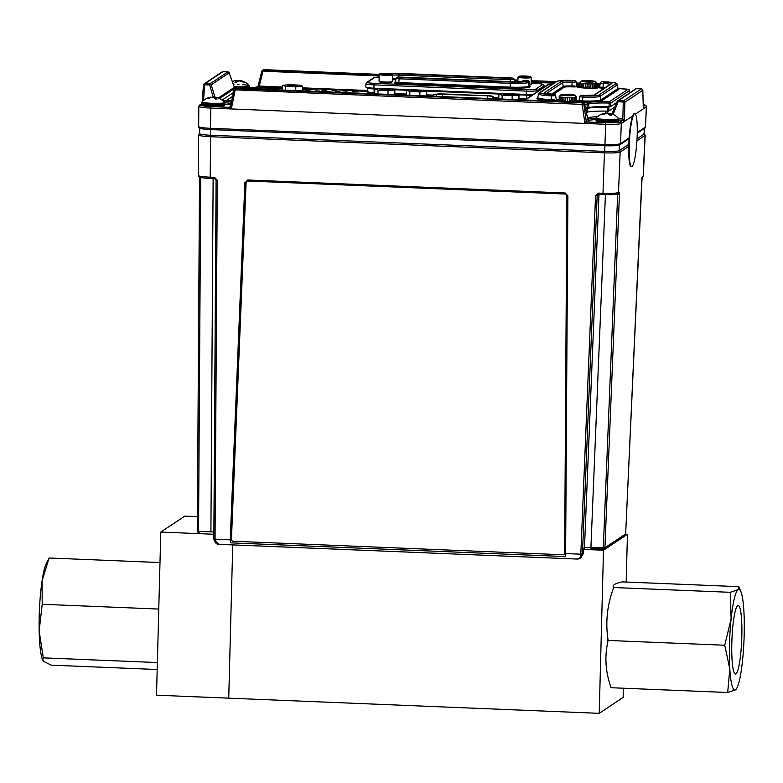 <?xml version="1.0" encoding="UTF-8"?>
<svg xmlns="http://www.w3.org/2000/svg" width="783" height="783" viewBox="0 0 783 783"><rect width="100%" height="100%" fill="white"/><g stroke="black" fill="none" stroke-linecap="round" stroke-linejoin="round"><path stroke-width="1.17" d="M607.216 645.114A39.365 5.608 -87.7 0 1 607.432 634.69M197.414 516.643L184.729 516.124L160.789 532.068L156.522 695.196L228.724 698.162L599.23 713.342L603.497 550.214L627.437 534.27L625.627 534.192M599.23 713.342L623.16 697.399L623.405 688.228M626.185 582.043L627.437 534.27M583.531 549.402L603.497 550.214M228.724 698.162L232.737 544.939L228.724 698.162M160.789 532.068L213.867 534.251M617.699 193.411L603.311 547.836L604.926 547.748L625.656 533.937A1.419 1.4 56.3 0 1 625.04 535.034L604.31 548.854A1.419 1.4 56.3 0 1 603.478 549.089L591.087 548.58L590.93 547.327L603.311 547.836L603.458 549.089L604.838 548.178M613.461 194.487L619.431 194.585L604.926 547.748A1.419 1.4 56.3 0 1 604.31 548.854M199.704 133.492C199.381 134.275 202.983 134.862 210.49 135.253L604.74 151.413C612.492 151.648 617.327 151.413 619.265 150.688L619.314 145.07C617.395 145.746 612.59 145.981 604.907 145.746L210.666 129.567L604.907 145.746L604.74 151.413M642.236 177.291A1.419 1.4 56.3 0 0 642.52 176.498L641.982 179.522M642.52 176.498L643.313 175.881L645.182 135.293L636.922 140.891M248.025 180.041L245.187 182.664L247.731 179.982L565.189 192.99L247.731 179.982M565.189 192.99L567.871 195.887L565.16 193.039M567.89 195.838L565.6 556.576L567.871 195.887M565.6 556.576L230.398 542.844L245.187 182.664M599.161 194.399L597.155 195.691L595.55 195.779L598.427 193.117L602.783 193.293C611.171 193.558 616.407 193.303 618.492 192.51L619.138 192.08L619.431 194.585M583.56 548.599L583.355 553.493L580.859 557.917L583.335 553.512L580.82 554.198C580.487 557.506 579.312 559.111 577.286 559.023L580.232 558.348L582.435 554.11L597.155 195.691L598.594 194.37L598.427 193.117M597.762 194.595L602.939 194.556L604.447 152.851L210.441 136.702C202.249 136.271 198.353 135.635 198.774 134.793M577.639 559.072L219.954 544.381C216.95 544.263 215.315 542.531 215.051 539.203L230.222 539.82L230.398 542.844M580.232 558.348L577.923 559.062M244.893 182.596L230.222 539.82M199.577 133.541A1.419 1.4 56.3 0 0 199.391 133.648L198.628 134.999L198.373 175.5C197.649 177.154 201.642 178.142 210.343 178.465L214.718 178.632L217.302 180.276L214.552 177.379L214.699 178.641L210.343 178.465L210.187 177.203L214.552 177.379M198.52 175.294C198.168 176.155 202.063 176.792 210.187 177.203L210.617 135.263M200.751 177.487L198.539 531.246L213.876 531.98M199.557 177.115L201.192 177.584M218.8 544.312L213.847 539.007L216.098 180.119M199.557 177.418L197.316 531.07L198.539 531.246M200.468 531.324L198.706 532.499A1.419 1.4 56.3 0 1 197.336 531.099M644.36 128.246L644.311 133.903L637.039 138.845M628.818 144.326L619.275 150.679A1.419 1.4 56.3 0 1 620.156 152.068C618.12 152.842 612.883 153.096 604.447 152.851L604.623 151.413M199.949 127.844C199.636 128.618 203.198 129.205 210.656 129.587L210.49 135.253M617.053 193.841C615.184 194.536 610.476 194.771 602.959 194.546L610.789 194.615L617.875 193.607A1.419 1.4 -123.7 0 0 618.492 192.51L620.156 152.068L628.759 146.333M583.58 548.247L584.48 547.65L598.985 194.478A1.419 1.4 56.3 0 1 598.995 194.39M605.425 194.624L590.93 547.327L584.48 547.65A1.419 1.4 56.3 0 1 583.864 548.746L583.55 548.961M641.982 179.552L625.656 533.937L641.903 177.604M643.137 101.8A11.187 1.145 -178.5 0 1 643.391 101.966L643.391 101.966A11.187 1.145 -178.5 0 1 643.146 102.319M616.436 121.257A10.277 1.047 -178.5 0 1 607.246 122.54A10.277 1.047 -178.5 0 1 598.143 120.778M595.873 118.82A11.471 1.174 -178.5 0 0 607.305 120.298A11.471 1.174 -178.5 0 0 618.805 119.427L618.501 118.546A11.187 1.145 -178.5 0 1 607.324 119.496A11.187 1.145 -178.5 0 1 596.215 117.969L595.834 120.005A11.471 1.174 -178.5 0 0 607.275 121.482A11.471 1.174 -178.5 0 0 618.776 120.611C615.771 122.442 623.728 121.453 610.368 122.579C600.874 122.226 596.264 121.776 596.529 121.228L595.834 120.005M604.75 113.329A14.642 2.476 84.4 0 1 604.887 113.281A14.642 2.476 84.4 0 1 605.053 113.29A14.642 8.368 88.3 0 0 604.036 113.652A14.652 12.322 89.5 0 0 601.824 114.661A14.593 6.098 54.6 0 1 602.851 114.847A14.652 12.009 -69.2 0 1 605.161 113.858A14.642 14.084 -40.1 0 1 606.962 113.643A14.642 11.774 73.1 0 1 608.469 114.015A14.652 7.732 80.7 0 1 609.967 115.189A14.593 9.807 -38 0 1 611.552 115.13A14.652 8.045 -85.2 0 0 610.221 113.946A14.642 2.789 -83.5 0 0 609.918 113.525A14.642 8.055 -77.3 0 1 610.926 113.633A14.652 12.009 -69.2 0 1 611.572 113.809A14.662 14.662 0 0 1 618.511 118.546M610.779 115.13L610.848 114.426M610.221 113.535A14.652 12.322 89.5 0 0 609.8 113.418A14.642 14.397 90.2 0 0 608.009 113.173A14.642 12.088 -86.4 0 0 606.502 113.261A14.652 8.045 -85.2 0 0 605.102 113.819M609.81 114.318L609.8 113.418M607.98 113.868L608.009 113.173M605.102 113.878L605.053 113.29M604.789 113.985L604.75 113.378M604.789 113.907A14.593 11.295 49.6 0 0 603.36 113.975A14.652 7.732 80.7 0 1 603.673 113.78M609.722 114.964L609.918 113.525M610.065 115.179L610.221 113.946M222.372 105.108A10.277 1.047 -178.5 0 1 213.191 106.39A10.277 1.047 -178.5 0 1 204.089 104.628M201.808 102.671A11.471 1.174 -178.5 0 0 213.25 104.139A11.471 1.174 -178.5 0 0 224.75 103.268L224.447 102.397A11.187 1.145 -178.5 0 1 213.27 103.346A11.187 1.145 -178.5 0 1 202.161 101.819L201.779 103.855A11.471 1.174 -178.5 0 0 213.221 105.323A11.471 1.174 -178.5 0 0 224.721 104.462C221.716 106.292 229.673 105.304 216.314 106.429C206.82 106.077 202.2 105.627 202.474 105.079L201.779 103.855M209.932 98.002L209.913 97.464A14.652 12.919 89.7 0 0 207.583 98.452A14.593 5.227 56.2 0 1 208.474 98.648A14.652 12.606 -66.2 0 1 210.891 97.679A14.642 14.251 -24.8 0 1 212.712 97.483A14.642 11.079 75.3 0 1 214.131 97.865A14.652 6.724 81.6 0 1 215.442 99.05A14.593 10.326 -34.1 0 1 217.116 99.001A14.652 7.037 -84.9 0 0 215.961 97.816A14.642 1.635 -83.1 0 0 215.814 97.395A14.642 8.985 -76.2 0 1 216.94 97.503A14.652 12.606 -66.2 0 1 218.144 97.875A14.652 12.606 -66.2 0 1 219.22 98.345M214.102 97.855L214.151 97.033A14.642 11.393 -86.2 0 0 212.722 97.112A14.652 7.037 -84.9 0 0 211.645 97.572M215.961 97.395L215.961 97.298A14.642 14.564 89.8 0 0 214.151 97.033M215.589 99.03L215.814 97.395M215.805 99.02L215.961 97.816M211.087 97.65L211.048 97.121A14.642 9.298 88.5 0 0 209.913 97.464M216.47 97.435A14.652 12.919 89.7 0 0 215.961 97.298M202.161 101.819A14.662 14.662 0 0 1 210.979 97.112A14.642 1.321 84.9 0 1 211.048 97.121M232.336 81.501A14.652 13.066 65.7 0 1 232.825 81.305A14.652 13.066 65.7 0 1 234.753 80.766A14.642 9.787 78 0 1 235.986 80.708A14.642 0.577 85.7 0 0 235.947 81.119A14.652 6.088 87.6 0 0 234.91 82.254A14.593 10.727 33 0 1 236.632 82.381A14.652 5.775 -79.4 0 1 237.846 81.256A14.642 10.375 -73.9 0 1 239.197 80.933A14.642 14.319 9.5 0 1 241.007 81.217A14.652 13.066 65.7 0 1 243.454 82.293A14.593 4.404 -54.5 0 1 244.227 82.137A14.652 13.38 -86.9 0 0 241.869 81.05A14.642 10.101 -85.8 0 0 240.645 80.649L240.665 80.649A14.662 14.662 0 0 1 249.337 85.817L249.337 85.817A11.187 1.145 -178.5 0 1 234.137 86.59M235.605 80.698L235.614 80.6A14.652 13.38 -86.9 0 0 234.929 80.747M237.455 81.569L237.435 80.414A14.642 14.632 -83.5 0 0 235.614 80.6M236.114 82.323L235.986 80.708M236.035 82.313L235.947 81.119M239.569 80.972A14.652 6.088 87.6 0 0 238.766 80.551A14.642 10.688 89 0 0 237.435 80.414M233.373 84.466A11.187 1.145 -178.5 0 1 233.911 84.456M237.494 84.466A11.187 1.145 -178.5 0 1 238.952 84.505M242.652 84.691A11.187 1.145 -178.5 0 1 249.337 85.817L249.63 86.688A11.471 1.174 -178.5 0 1 234.43 87.402M575.114 101.712L575.143 97.258M573.998 101.78L574.174 97.425A8.535 0.871 -178.5 0 0 575.182 97.307L575.025 101.721M574.105 97.435A8.535 0.871 -178.5 0 1 572.813 97.513L572.706 101.819M572.813 97.513L572.627 101.819M572.735 97.523A8.535 0.871 -178.5 0 1 571.218 97.572L571.11 101.849M567.518 101.741L567.626 97.552A8.535 0.871 -178.5 0 0 569.378 97.581L569.261 101.81M562.38 101.526L562.488 97.239A8.535 0.871 -178.5 0 0 563.975 97.366L563.868 101.584M561.059 101.428L561.166 97.072A8.535 0.871 -178.5 0 0 562.419 97.229L562.302 101.526M560.041 101.31L560.148 96.886A8.535 0.871 -178.5 0 0 561.108 97.063L560.99 101.418M560.98 94.753A6.841 0.695 1.5 0 0 567.176 95.683A6.841 0.695 1.5 0 0 574.605 95.232A6.841 0.695 1.5 0 0 574.595 95.105A6.841 0.695 1.5 0 0 568.047 94.312A6.841 0.695 1.5 0 0 561.049 94.704A6.841 0.695 1.5 0 0 560.98 94.753L559.258 96.378A8.535 0.871 -178.5 0 0 559.209 96.466A8.535 0.871 -178.5 0 0 559.219 96.485L559.219 96.495A8.535 0.871 -178.5 0 0 559.473 96.681L559.346 101.222M559.874 96.818L559.757 101.281M564.974 101.633L565.003 100.488M565.091 100.498L565.062 101.633M570.415 101.849L570.445 100.625M570.533 100.625L570.504 101.849A11.383 1.165 -178.5 0 0 578.363 101.32L578.999 100.899A5.06 0.519 -178.5 0 1 580.673 100.782M574.722 101.741L574.839 97.356M574.888 97.346L574.781 101.741M575.574 101.682L575.691 97.209L575.603 101.682A9.954 1.018 1.5 0 0 575.574 101.673M575.808 101.663L575.936 97.141A8.535 0.871 -178.5 0 0 576.249 96.975L576.122 101.633M563.163 95.115A5.129 0.529 1.5 0 0 567.411 95.516A5.129 0.529 1.5 0 0 572.03 95.409A5.129 0.529 1.5 0 0 572.892 95.193A5.129 0.529 1.5 0 0 572.402 94.89L563.545 94.596A5.129 0.529 1.5 0 0 562.683 94.919A5.129 0.529 1.5 0 0 563.163 95.115M568.135 95.536L568.155 94.489A5.129 0.529 1.5 0 0 563.545 94.596L563.525 95.183M563.897 100.381L565.717 100.557M569.29 100.655L571.14 100.606M572.402 94.89A5.129 0.529 1.5 0 0 568.155 94.489M559.473 96.681L559.493 96.691A8.535 0.871 -178.5 0 0 560.109 96.877L560.148 96.886M563.975 97.366L564.063 97.376A8.535 0.871 -178.5 0 0 565.708 97.474L565.796 97.483A8.535 0.871 -178.5 0 0 567.538 97.552L567.626 97.552M569.378 97.581L569.466 97.581A8.535 0.871 -178.5 0 0 571.14 97.572L571.218 97.572M575.936 97.141L575.906 97.151A8.535 0.871 -178.5 0 1 575.231 97.298M567.538 97.552L567.43 101.731M565.688 101.663L565.796 97.483M593.945 88.156L594.062 83.82A8.535 0.871 -178.5 0 0 595.207 83.722L595.09 88.107M592.477 88.195L592.584 83.898A8.535 0.871 -178.5 0 0 593.994 83.83L593.876 88.166M590.793 88.215L590.911 83.938A8.535 0.871 -178.5 0 0 592.506 83.898L592.388 88.195M583.678 87.97L583.785 83.664A8.535 0.871 -178.5 0 0 585.371 83.781L585.253 88.058M582.209 87.853L582.327 83.517A8.535 0.871 -178.5 0 0 583.707 83.664L583.599 87.96M580.125 87.627L580.281 83.155A8.535 0.871 -178.5 0 0 581.084 83.331L581.162 83.311M581.162 83.341L581.045 87.735M581.211 83.35L581.103 87.745M581.162 83.233L581.133 83.341A8.535 0.871 -178.5 0 0 582.258 83.507L582.327 83.517M580.242 83.145A8.535 0.871 -178.5 0 1 579.792 82.959L579.674 87.569L579.782 82.949A8.535 0.871 -178.5 0 1 579.694 82.812A8.535 0.871 -178.5 0 1 579.704 82.763A8.535 0.871 -178.5 0 1 579.733 82.724A8.535 0.871 -178.5 0 1 579.792 82.685M580.565 87.676L580.683 83.252M580.732 83.262L580.614 87.686M581.603 87.794L581.72 83.429M586.271 88.107L586.301 86.933M586.398 86.942L586.359 88.117M590.059 87.001L590.03 88.205M595.804 83.634L595.687 88.068M596.744 83.223L596.656 83.125A8.535 0.871 -178.5 0 1 596.715 83.174A8.535 0.871 -178.5 0 1 596.744 83.213L596.744 83.223A8.535 0.871 -178.5 0 1 596.636 83.399L596.499 88.009M596.617 87.999L596.744 83.311L600.258 83.438L596.744 83.301M596.01 88.048L596.127 83.566A8.535 0.871 -178.5 0 1 595.256 83.712L595.207 83.722M596.617 83.409A8.535 0.871 -178.5 0 1 596.127 83.566L596.127 83.566M592.202 81.794A5.129 0.529 1.5 0 0 593.367 81.54A5.129 0.529 1.5 0 0 593.083 81.305L583.443 81.412A5.129 0.529 1.5 0 0 587.387 81.853A5.129 0.529 1.5 0 0 592.202 81.794M584.314 81.589L584.333 80.913A5.129 0.529 1.5 0 0 583.159 81.275A5.129 0.529 1.5 0 0 583.443 81.412M585.293 86.815L587.172 87.03M588.924 87.021L590.822 86.991M589.119 81.892L589.149 80.864A5.129 0.529 1.5 0 0 584.333 80.913M593.083 81.305A5.129 0.529 1.5 0 0 589.149 80.864M595.002 81.647A6.841 0.695 1.5 0 0 595.07 81.461A6.841 0.695 1.5 0 0 588.865 80.678A6.841 0.695 1.5 0 0 581.681 80.992A6.841 0.695 1.5 0 0 581.466 81.109A6.841 0.695 1.5 0 0 587.319 82.019A6.841 0.695 1.5 0 0 595.002 81.647M585.371 83.781L585.459 83.791A8.535 0.871 -178.5 0 0 587.162 83.879L587.26 83.879A8.535 0.871 -178.5 0 0 589.012 83.928L589.1 83.928A8.535 0.871 -178.5 0 0 590.813 83.938L590.911 83.938M589.012 83.928L588.894 88.195M587.142 88.146L587.26 83.879M246.097 182.791L231.445 539.242A1.899 1.86 -128.1 0 0 233.275 541.239L562.723 554.746A1.899 1.86 -128.1 0 0 564.651 552.906L566.872 195.936A1.899 1.86 -128.1 0 0 565.042 194.018L248.015 181.02A1.899 1.86 -128.1 0 0 246.097 182.791M565.042 194.018L248.015 181.02M564.651 552.906L566.872 195.936M565.081 193.978A1.899 1.86 51.9 0 1 566.912 195.907M637.098 137.573A26.553 3.739 93.4 0 0 634.778 113.643A26.553 3.739 93.4 0 0 629.493 139.932A26.553 3.739 93.4 0 0 631.666 166.652A26.553 3.739 93.4 0 0 637.098 137.573M634.778 113.643L634.308 113.623A26.553 3.739 93.4 0 0 629.023 139.903A26.553 3.739 93.4 0 0 631.206 166.632L631.666 166.652M519.002 95.105L512.199 95.712L502.138 95.242L498.898 94.166L505.701 93.559L515.752 94.029L519.002 95.105L518.875 99.744M512.092 99.461L512.199 95.712M502.04 99.05L502.138 95.242M498.898 94.166L498.771 98.922M509.753 95.174L508.108 95.135M505.524 94.939A5.168 0.529 1.5 0 0 510.819 95.174A5.168 0.529 1.5 0 0 514.088 94.821A5.168 0.529 1.5 0 0 508.96 94.107A5.168 0.529 1.5 0 0 503.812 94.557A5.168 0.529 1.5 0 0 505.524 94.939M533.145 94.449A9.484 0.969 -178.5 0 1 526.303 94.44L511.916 93.843M505.426 93.578L419.639 90.065M413.15 89.8L387.8 88.763M381.311 88.489L373.922 88.185A9.484 0.969 -178.5 0 1 365.827 87.021L365.974 83.693A9.425 0.959 -178.5 0 0 374.02 84.858L374.264 83.331L526.646 89.575A8.006 0.812 1.5 0 0 535.729 89.125L542.58 84.554A8.006 0.812 1.5 0 0 535.836 83.458L531.119 83.262L535.836 83.458M375.713 88.988L374.176 88.929A7.566 0.773 -178.5 0 1 367.716 87.999A7.566 0.773 -178.5 0 1 367.795 87.882L368.069 87.706M374.685 92.737L374.088 92.707A7.507 0.763 -178.5 0 1 368.48 92.149A0.949 0.94 164.7 0 0 367.599 91.474L368.108 93.324A0.949 0.94 -15.3 0 1 368.744 93.588M372.072 88.812L373.06 88.146M532.039 95.183A7.566 0.773 -178.5 0 1 526.558 95.174L518.18 94.831M499.818 94.077L425.913 91.053M407.551 90.299L394.074 89.742M526.382 98.952L518.904 98.648M498.8 97.826L493.936 97.621M432.529 95.105L426.637 94.86M406.524 94.038L394.798 93.559M374.93 88.234L373.902 88.919M578.784 100.909A1.419 1.409 156.1 0 0 577.952 101.33L577.962 101.359A1.419 1.331 75.2 0 1 578.363 101.32A5.06 0.519 -178.5 0 0 582.464 101.79A16.913 1.723 -178.5 0 0 601.657 100.831A0.949 0.93 56.3 0 1 600.757 100.018L617.777 88.675A15.983 1.635 1.5 0 0 617.953 88.41L617.797 88.655A0.949 0.93 56.3 0 0 618.678 89.487L601.657 100.831M561.93 101.506L557.535 101.252A1.419 1.409 156.1 0 0 556.273 100.42L556.909 99.999A1.419 1.331 75.2 0 1 558.152 101.027M598.427 87.735A1.419 1.409 -26.9 0 1 599.259 87.265M578.608 87.393A1.419 1.331 -104.5 0 0 577.365 86.336A11.432 1.165 -178.5 0 1 579.606 86.013M601.158 87.138A5.06 0.519 -178.5 0 0 599.533 87.246L598.878 87.686A1.419 1.331 -104.5 0 0 598.486 87.725C597.419 88.763 576.239 87.823 577.541 87.109L577.932 87.549A1.419 1.409 -26.9 0 0 576.699 86.776L577.365 86.336A5.06 0.519 -178.5 0 0 577.012 86.247M616.75 102.485L610.564 106.605L609.047 106.694A18.968 1.938 1.5 0 0 589.07 107.692L585.4 107.672M609.781 106.694L607.51 107.379A20.877 2.134 1.5 0 0 587.602 108.367L585.547 108.406M614.9 106.968L608.724 111.078L607.402 111.157A20.945 2.134 1.5 0 0 587.446 112.155L586.35 112.223M492.644 98.668A5.882 0.597 1.5 0 0 492.771 98.55L492.517 96.524A5.882 0.597 1.5 0 0 487.496 95.8L442.718 93.97A5.882 0.597 1.5 0 0 436.248 94.214L430.317 95.976A5.882 0.597 1.5 0 0 430.073 96.103M358.115 93.069L356.921 93.02L358.105 93.157M352.526 91.337L357.058 91.484L352.526 91.337M342.308 90.916L346.83 91.063L342.308 90.916M332.09 90.495L336.612 90.652L332.09 90.495M321.862 90.074L326.394 90.231L321.862 90.074M345.871 92.159L350.392 92.306L345.871 92.159M335.653 91.738L340.174 91.895L335.653 91.738M325.425 91.317L329.956 91.474L325.425 91.317M315.206 90.897L319.728 91.053L315.206 90.897M324.593 89.693L325.454 89.595M325.444 89.781L324.798 89.781M358.634 93.079L357.811 93.157M356.216 90.867L354.689 90.985L356.216 90.867M369.4 92.316L368.519 92.286M310.107 89.888L302.532 89.575M282.418 88.753L263.558 87.98A28.442 2.907 -178.5 0 1 252.978 88.841M232.62 96.466L227.031 100.185M590.734 107.809L588.836 107.731M232.639 96.358L226.913 100.175A28.442 2.907 -178.5 0 1 231.758 100.635M282.428 88.655L263.558 87.98M263.558 87.882A28.442 2.907 -178.5 0 1 251.676 88.792M310.401 89.81L302.532 89.487M222.47 100.39A23.705 2.418 -178.5 0 1 231.621 101.291M311.918 89.379L302.541 88.998M282.438 88.176L260.7 87.285A23.705 2.418 -178.5 0 1 240.91 88.352M233.432 92.521L222.088 100.077M222.597 100.488A23.705 2.418 -178.5 0 1 231.602 101.389M587.504 117.802L588.689 117.695A18.968 1.938 -178.5 0 1 597.498 116.706M313.552 89.047L302.551 88.596M282.448 87.774L256.844 86.903A18.968 1.938 -178.5 0 1 237.366 87.882L235.389 87.99L219.602 98.511M223.243 101.076A18.968 1.938 -178.5 0 1 231.416 102.289M224.594 102.622A18.968 1.938 -178.5 0 1 231.142 103.64A18.968 1.938 1.5 0 0 224.594 102.622M595.853 119.603A18.968 1.938 1.5 0 0 588.61 120.523L588.65 119.104A18.968 1.938 -178.5 0 1 596.059 118.174A18.968 1.938 1.5 0 0 588.65 119.104L587.798 119.202M230.858 104.991A18.968 1.938 1.5 0 0 224.731 104.051M263.019 70.734L262.442 71.126M646.504 106.605L643.303 108.857L642.814 90.309A1.419 1.4 -123.7 0 0 641.443 88.87L636.452 88.665A1.419 1.4 -123.7 0 0 635.62 88.9L617.679 100.85A1.419 1.4 56.3 0 1 618.511 100.615L613.118 114.406M618.658 118.781L622.837 118.957L623.268 102.133L617.161 101.487L612.012 113.956L617.161 101.487A1.419 1.4 56.3 0 1 617.679 100.85M643.303 108.465L642.814 90.192M622.867 118.957L622.602 120.259L622.867 118.957L624.384 121.463L624.873 102.26A1.419 1.4 56.3 0 0 623.503 100.821L641.443 88.87L636.452 88.665L618.511 100.615L623.503 100.821L623.268 102.133L624.873 102.26L642.833 90.251M624.384 121.463L621.33 123.499A1.419 1.4 -123.7 0 0 619.96 122.06L622.661 120.259L624.384 121.463L632.586 115.992M635.414 114.112L643.303 108.857M230.026 107.095L230.045 107.085A1.419 1.4 56.3 0 1 229.204 107.32L230.545 106.429M236.202 88.166L236.163 88.166A1.419 1.4 -123.7 0 0 235.34 88.391L234.597 88.88A1.419 1.4 56.3 0 1 235.429 88.655L231.308 108.945L605.621 124.282L605.866 122.765C613.383 122.99 618.09 122.755 619.96 122.06M587.779 119.407L584.529 103.61A1.419 0.577 -11.8 0 0 584.529 103.513A1.419 0.577 -11.8 0 0 584.48 103.415M588.464 120.484L589.325 120.827L587.534 122.021A1.419 1.4 56.3 0 1 586.193 120.788L587.876 119.662A1.419 0.577 -11.8 0 0 587.876 119.564A1.419 0.577 -11.8 0 0 587.837 119.466M587.534 122.021L584.93 123.43L586.193 120.788A1.419 1.4 60.1 0 0 587.534 122.021L605.866 122.765M198.951 106.185C198.539 107.046 202.425 107.682 210.617 108.093L231.308 108.945L230.603 106.243L234 89.781L582.19 104.393L582.435 102.876A1.419 1.4 56.3 0 1 583.795 104.1L586.193 120.788M230.594 106.292A1.419 1.4 51.7 0 1 229.194 107.33L229.204 107.32M231.308 108.945L229.194 107.33L210.862 106.576C203.57 106.194 200.086 105.627 200.399 104.863L201.779 103.943M198.823 126.406C198.481 127.267 202.366 127.903 210.5 128.314L210.647 129.567C201.945 129.254 197.952 128.265 198.676 126.611L198.804 106.371L199.567 105.098A1.419 1.4 56.3 0 1 200.399 104.863M202.19 101.78L203.463 84.975L204.686 84.975L203.492 100.508M213.25 97.053L209.678 85.181L209.913 83.869A1.419 1.4 56.3 0 1 211.214 84.858L214.894 97.112M203.482 84.985A1.419 1.4 56.3 0 1 204.921 83.664L204.686 84.975L211.214 84.858L229.116 72.809M234.587 89.291L234.381 87.314L218.388 97.973M222.901 71.713L227.882 71.909A1.419 1.419 0 0 1 229.155 72.848L234.42 87.353L229.155 72.907A1.419 1.4 -123.7 0 0 227.853 71.919L227.902 71.919M222.861 71.713L204.921 83.664L209.913 83.869L227.853 71.919L222.861 71.713A1.419 1.4 -123.7 0 0 222.039 71.948L204.099 83.898M645.564 126.895L644.8 128.187A1.419 1.4 -123.7 0 0 645.417 127.081L646.484 106.4L645.867 105.353L643.548 104.521L644.986 105.392L643.254 106.537M261.776 71.224L257.91 86.805L261.776 71.224L262.971 71.214L259.29 86.071L258.341 86.796M261.796 71.194A1.419 1.4 56.3 0 1 263.196 70.157L262.971 71.214L379.178 75.98M367.697 90.515L302.581 87.843M282.467 87.021L259.29 86.071M263.969 69.667L263.93 69.658A1.419 1.4 -123.7 0 0 263.108 69.893L262.364 70.382M262.775 70.196A1.419 1.4 -123.7 0 0 262.511 70.773L261.992 71.126M619.059 145.021C617.18 145.716 612.482 145.951 604.965 145.726L604.965 145.726C610.035 145.912 618.032 145.971 619.882 144.786L619.882 144.786A1.419 1.4 56.3 0 0 620.498 143.69L629.15 137.925M210.862 106.576L210.5 128.314L604.789 144.473C613.177 144.738 618.413 144.483 620.498 143.69L621.33 123.499C619.294 124.291 614.058 124.546 605.621 124.282L604.946 145.736L210.666 129.567M527.683 77.018L526.959 76.323L522.692 76.196L520.382 76.509L522.349 76.94L528.926 76.763L522.692 76.196L521.713 76.881M520.587 76.656A6.636 0.675 -178.5 0 1 522.232 76.597M530.6 76.724L531.236 77.4A6.636 0.675 -178.5 0 1 531.275 77.468A6.636 0.675 -178.5 0 1 524.62 77.977A6.636 0.675 -178.5 0 1 518.003 77.126A6.636 0.675 -178.5 0 1 518.043 77.057L518.718 76.421A5.97 0.607 1.5 0 0 524.639 77.243A5.97 0.607 1.5 0 0 530.6 76.724A5.97 0.607 1.5 0 0 526.039 76.078A5.97 0.607 1.5 0 0 519.628 76.176A5.97 0.607 1.5 0 0 518.718 76.421M529.611 84.642A6.636 0.675 1.5 0 0 531.089 84.261L531.275 77.468M526.939 77.067L526.959 76.323M522.662 76.969L522.692 76.196M392.273 81.628L391.598 82.264A5.97 0.607 -178.5 0 1 387.986 82.665A5.97 0.607 -178.5 0 1 381.977 82.43A5.97 0.607 -178.5 0 1 379.716 81.951L379.07 81.275A6.636 0.675 1.5 0 0 381.585 81.814A6.636 0.675 1.5 0 0 388.26 82.068A6.636 0.675 1.5 0 0 392.273 81.628A6.636 0.675 1.5 0 0 392.312 81.559L392.489 74.767A6.636 0.675 -178.5 0 1 388.75 75.276A6.636 0.675 -178.5 0 1 381.771 75.021A6.636 0.675 -178.5 0 1 379.217 74.414A6.636 0.675 -178.5 0 1 379.256 74.346L379.931 73.71A5.97 0.607 1.5 0 0 382.192 74.316A5.97 0.607 1.5 0 0 388.75 74.542A5.97 0.607 1.5 0 0 391.813 74.023A5.97 0.607 1.5 0 0 385.882 73.318A5.97 0.607 1.5 0 0 379.931 73.71M379.217 74.414L379.041 81.207A6.636 0.675 1.5 0 0 379.07 81.275M383.239 73.905A6.636 0.675 -178.5 0 1 385.588 73.905M387.174 73.964A6.636 0.675 -178.5 0 1 389.308 74.101M391.813 74.023L392.449 74.698A6.636 0.675 -178.5 0 1 392.489 74.767M385.275 74.346L389.836 73.876L382.495 73.573L381.908 73.993L385.275 74.346M389.239 74.287L389.836 73.876L386.459 73.514L382.495 73.573L382.486 74.111M389.817 74.493L389.836 73.876M386.44 74.375L386.459 73.514M426.725 91.317L419.923 91.934L409.871 91.454L406.622 90.378L413.424 89.771L423.476 90.241L426.725 91.317L426.608 95.957M419.825 95.683L419.923 91.934M409.763 95.272L409.871 91.454M406.622 90.378L406.494 95.135M417.486 91.396L415.842 91.347M413.248 91.161A5.168 0.529 1.5 0 0 418.543 91.396A5.168 0.529 1.5 0 0 421.812 91.043A5.168 0.529 1.5 0 0 416.683 90.319A5.168 0.529 1.5 0 0 411.535 90.769A5.168 0.529 1.5 0 0 413.248 91.161M394.886 90.016L388.084 90.622L378.032 90.153L374.783 89.076L381.595 88.469L391.647 88.939L394.886 90.016L394.769 94.655M387.986 94.381L388.084 90.622M377.935 93.97L378.032 90.153M374.783 89.076L374.656 93.833M385.647 90.084L384.003 90.045M381.409 89.849A5.168 0.529 1.5 0 0 386.704 90.084A5.168 0.529 1.5 0 0 389.973 89.732A5.168 0.529 1.5 0 0 384.854 89.017A5.168 0.529 1.5 0 0 379.696 89.468A5.168 0.529 1.5 0 0 381.409 89.849M302.62 86.238L295.808 86.844L285.756 86.375L282.516 85.298L289.319 84.681L299.37 85.151L302.62 86.238L302.492 90.877M295.71 90.593L295.808 86.844M285.658 90.182L285.756 86.375M282.516 85.298L282.389 90.045M293.371 86.306L291.726 86.267M289.142 86.071A5.168 0.529 1.5 0 0 294.437 86.306A5.168 0.529 1.5 0 0 297.706 85.954A5.168 0.529 1.5 0 0 292.578 85.239A5.168 0.529 1.5 0 0 287.43 85.68A5.168 0.529 1.5 0 0 289.142 86.071M724.745 645.231L729.805 669.015L727.681 692.495L735.521 689.813A50.376 7.184 92.3 0 0 737.087 687.68A50.376 7.184 92.3 0 0 742.538 660.529A50.376 7.184 92.3 0 0 743.85 610.437A50.376 7.184 92.3 0 0 741.012 591.948A50.376 7.184 92.3 0 0 738.144 589.628A50.376 7.184 92.3 0 0 731.116 618.922L724.745 645.231L608.156 640.455C604.398 656.017 605.376 671.765 611.083 687.719L610.564 686.172M741.012 591.948L738.79 586.653L738.144 589.628L730.304 592.31L731.116 618.922A50.376 7.184 92.3 0 0 729.805 669.015A50.376 7.184 92.3 0 0 735.521 689.813L737.087 687.68M738.79 586.653L622.201 581.877C614.635 583.57 611.807 585.449 613.706 587.534L730.304 592.31M613.706 587.534C607.128 604.975 605.279 622.622 608.156 640.455M727.681 692.495L611.083 687.719M735.932 673.869A34.335 4.894 -87.7 0 1 735.403 674.026A34.335 4.894 -87.7 0 1 731.939 639.525A34.335 4.894 -87.7 0 1 738.212 605.416A34.335 4.894 -87.7 0 1 741.785 638.086A34.335 4.894 -87.7 0 1 735.932 673.869M42.742 660.138L43.28 657.867L39.15 630.932A50.376 7.184 -87.7 0 0 42.38 659.208L43.652 661.361L51.218 665.159L157.197 669.504M43.28 657.867L157.373 662.545M42.213 604.28L42.057 580.996A50.376 7.184 -87.7 0 0 39.15 630.932L42.213 604.28L158.773 609.057M49.094 557.995L46.305 563.466A50.376 7.184 -87.7 0 0 42.057 580.996L49.094 557.995L159.996 562.546M644.223 128.578L644.174 134.089A1.419 1.4 56.3 0 1 645.035 135.488L643.166 176.067A1.419 1.4 56.3 0 1 642.549 177.173L642.246 177.369M602.92 194.546L598.594 194.37M565.649 553.571L580.82 554.198L595.55 195.779M217.302 180.276L215.051 539.203L213.847 539.007M210.911 531.745L213.123 178.573M243.846 208.092L243.728 218.183M241.223 279.169L241.34 269.078M232.424 486.165L232.306 496.256M617.875 193.607L618.521 193.186A1.419 1.4 -123.7 0 0 619.138 192.08M643.127 101.653A14.662 14.662 0 0 1 643.391 101.966L643.655 104.031A11.471 1.174 -178.5 0 1 643.195 104.345M643.695 102.847A11.471 1.174 -178.5 0 1 643.166 103.18M529.142 81.823L528.368 82.469A1.419 1.4 -123.7 0 0 527.018 81.246L527.811 80.708L522.917 81.07A10.257 1.047 -178.5 0 1 511.279 81.657L399.966 77.096C397.382 76.891 396.1 77.321 396.12 78.369L395.366 82.058L398.89 82.577L510.242 87.138A16.453 1.683 1.5 0 0 528.916 86.208L529.7 85.533M529.21 86.013A5.06 0.519 -178.5 0 1 530.62 86.492L529.827 87.021A0.949 0.93 56.3 0 1 528.916 86.208L528.368 82.469A15.797 1.615 -178.5 0 1 510.438 83.36L510.673 82.058A14.397 1.468 1.5 0 0 527.018 81.246M529.827 87.021A17.392 1.772 -178.5 0 1 510.085 88.009L510.438 83.36L399.085 78.799L399.32 77.497L510.673 82.058M510.085 88.009L398.733 83.438L399.085 78.799L396.12 78.369M399.927 77.096L399.32 77.497M530.62 86.492A0.949 0.93 56.3 0 1 529.719 85.67L529.161 81.941A1.419 1.4 -123.7 0 0 527.811 80.708M523.71 80.541A1.419 1.4 -123.7 0 0 522.887 80.776L522.153 81.266A1.419 1.4 -123.7 0 1 522.917 81.07M511.279 81.657L399.947 77.086M398.733 83.438A5.06 0.519 -178.5 0 1 394.505 82.92A5.06 0.519 -178.5 0 1 396.942 82.44M510.134 81.598L510.232 79.68L398.88 75.119L399.115 73.817L510.467 78.378L510.232 79.68L514.216 79.435C513.991 78.378 512.953 77.899 511.093 77.967L399.721 73.416A14.397 1.468 1.5 0 0 388.397 73.445M510.467 78.378L511.074 77.977M398.782 77.067L398.88 75.119A8.858 0.9 1.5 0 0 392.479 75.109M391.314 73.827A10.257 1.047 -178.5 0 1 399.115 73.817M399.761 73.416L388.299 73.436M392.381 78.907A8.202 0.842 -178.5 0 1 396.022 78.829M395.846 79.709A7.262 0.744 1.5 0 0 392.352 79.807M379.148 77.155A8.006 0.812 1.5 0 0 374.372 77.664L367.521 82.225A8.006 0.812 1.5 0 0 374.264 83.331M365.974 83.693L366.698 82.46A1.419 1.4 56.3 0 1 367.521 82.225M374.372 77.664A1.419 1.4 -123.7 0 0 373.54 77.899L366.698 82.46M542.58 84.554A1.419 1.4 56.3 0 1 543.95 86.003L537.099 90.574A1.419 1.4 -123.7 0 0 535.729 89.125M535.856 83.448C541.122 83.341 543.852 84.143 544.048 85.866A9.425 0.959 -178.5 0 1 543.95 86.003L543.94 87.256M537.089 91.817L537.099 90.574A9.425 0.959 -178.5 0 1 526.401 91.102L526.646 89.575M526.303 94.44L526.401 91.102L374.02 84.858L373.922 88.185M374.176 88.929L374.088 92.707M526.558 95.174L526.47 98.893M376.466 88.293L376.447 88.929M551.917 94.567L552.524 94.166A9.778 0.998 -178.5 0 1 544.273 92.815L561.294 81.471A9.778 0.998 -178.5 0 1 572.393 80.923L572.999 80.512A13.928 1.419 1.5 0 0 557.202 81.305L540.182 92.648A13.928 1.419 1.5 0 0 551.917 94.567L551.682 95.869A15.327 1.566 -178.5 0 1 538.606 93.95L537.627 98.032A0.949 0.93 56.3 0 1 537.069 98.188L537.843 97.669M537.852 97.64A15.983 1.635 1.5 0 0 551.486 99.647L551.33 100.518A16.913 1.723 -178.5 0 1 537.069 98.188M618.051 88.694A16.913 1.723 -178.5 0 1 618.678 89.487M580.722 100.792L582.621 100.919A15.983 1.635 1.5 0 0 600.757 100.018L600.209 96.28A15.327 1.566 -178.5 0 1 582.816 97.151L582.464 101.79M561.714 101.496A11.383 1.165 -178.5 0 1 556.273 100.42A5.06 0.519 -178.5 0 1 551.33 100.518M556.537 99.891A5.06 0.519 -178.5 0 1 556.909 99.999A11.383 1.165 -178.5 0 1 559.131 99.666M576.161 100.116A11.383 1.165 -178.5 0 1 578.911 100.792M552.524 94.166L552.544 94.156C554.021 93.862 555.059 94.352 555.656 95.614L551.682 95.869L551.486 99.647L554.57 99.647M604.29 88.215A6.793 0.695 1.5 0 0 602.949 88.146A5.06 0.519 -178.5 0 1 598.878 87.686A11.432 1.165 -178.5 0 1 586.447 88.127A11.432 1.165 -178.5 0 1 576.699 86.776A5.06 0.519 -178.5 0 1 571.815 86.864A6.793 0.695 1.5 0 0 564.103 87.256L553.63 94.234M551.672 94.117L563.202 86.433A7.722 0.793 -178.5 0 1 571.972 85.993L575.055 85.993M564.103 87.256A0.949 0.93 56.3 0 1 563.202 86.433L562.654 82.695A1.419 1.4 -123.7 0 0 561.294 81.471M545.389 93.441A1.419 1.4 -123.7 0 0 544.273 92.815M540.182 92.648A1.419 1.4 -123.7 0 0 539.35 92.874L538.606 93.95M557.202 81.305A1.419 1.4 -123.7 0 0 556.37 81.54L539.35 92.874M572.393 80.923L572.158 82.225L576.141 81.97C575.916 80.923 574.879 80.434 573.019 80.512L572.999 80.512C565.375 80.101 559.825 80.443 556.37 81.54M571.815 86.864L572.158 82.225A8.378 0.852 1.5 0 0 562.654 82.695L546.27 93.608M581.652 85.885A11.432 1.165 -178.5 0 1 582.268 85.856M595.139 86.277A11.432 1.165 -178.5 0 1 595.726 86.336M596.656 86.463A11.432 1.165 -178.5 0 1 599.406 87.119M595.687 87.931A10.013 1.018 1.5 0 0 595.1 87.853M590.049 87.451A10.013 1.018 1.5 0 0 588.914 87.402M582.219 87.422A10.013 1.018 1.5 0 0 581.612 87.451M548.12 84.789A1.419 1.4 -123.7 0 0 547.297 85.014L552.25 84.28A8.006 0.812 1.5 0 0 548.12 84.789L525.98 99.539A1.419 1.4 -123.7 0 0 525.158 99.774L524.884 99.989M525.98 99.539A8.006 0.812 1.5 0 0 526.851 100.067M584.098 102.749L587.221 102.876L586.976 104.403L584.695 104.315M629.473 90.574L610.681 103.219A1.419 1.4 -123.7 0 0 609.311 101.77A20.994 2.143 -178.5 0 0 587.221 102.876A1.419 1.38 66.4 0 1 588.562 104.11L586.976 104.403L587.465 107.76M628.172 89.252L628.132 89.242A1.419 1.419 0 0 1 629.493 90.642L629.532 92.962L629.473 90.691A1.419 1.4 -123.7 0 0 628.103 89.252L609.311 101.77L609.174 103.082A19.595 1.997 1.5 0 0 588.562 104.11L589.07 107.692M610.564 106.605L610.681 103.219L609.174 103.082L609.047 106.694M628.132 89.242L628.103 89.252A20.994 2.143 -178.5 0 1 617.953 88.42L628.132 89.242M596.675 85.944L599.719 86.071L596.666 85.954M595.746 85.915L595.149 85.885L595.746 85.905M582.278 85.357L581.671 85.337L582.278 85.357M576.611 85.122L579.626 85.249L576.611 85.132M601.207 87.138L603.106 87.275A7.722 0.793 -178.5 0 1 605.484 87.412M602.949 88.146L603.292 83.497L600.336 83.067L599.582 86.756M610.163 84.3A8.378 0.852 1.5 0 0 603.292 83.497L603.527 82.195A9.778 0.998 -178.5 0 1 611.777 83.546A1.419 1.4 -123.7 0 0 610.955 83.771L593.994 95.076A1.419 1.4 -123.7 0 1 594.757 94.88A9.778 0.998 -178.5 0 1 583.658 95.438L583.051 95.839A13.928 1.419 1.5 0 0 598.848 95.056L615.869 83.712A13.928 1.419 1.5 0 0 604.133 81.794L603.527 82.195M600.336 83.067C600.316 82.019 601.589 81.589 604.153 81.784C620.263 83.008 615.888 83.36 617.386 84.691A15.327 1.566 -178.5 0 1 617.229 84.936L617.777 88.675M615.869 83.712A1.419 1.4 -123.7 0 1 617.229 84.936L600.209 96.28A1.419 1.4 -123.7 0 0 598.848 95.056M583.051 95.839L582.816 97.151L579.851 96.71L579.097 100.4M611.777 83.546L594.757 94.88M586.007 110.589L586.056 108.426M587.602 108.367L587.446 112.155M607.402 111.157L607.51 107.379M608.89 107.291L608.724 111.078M605.435 111.117L605.367 113.682M607.138 111.147L607.079 113.202M494.083 98.727L493.907 97.356A0.949 0.94 172.7 0 0 492.987 96.534L493.251 98.55A0.949 0.94 -7.3 0 1 493.76 98.717M442.816 93.921L487.564 95.761L492.987 96.534M442.796 93.921L435.505 94.224A0.949 0.9 73.4 0 1 435.798 94.185L487.584 95.751C490.863 95.604 492.967 96.133 493.907 97.356M429.603 96.084L435.798 94.185M429.867 95.947A0.949 0.9 -106.6 0 0 429.573 95.986L429.329 96.074M442.718 93.97L442.649 96.622M436.2 96.358L436.248 94.214M487.427 98.452L487.496 95.8M492.517 96.524L492.458 98.658M306.662 91.043L312.662 89.223L319.611 88.959L367.599 91.474M319.64 88.959L312.378 89.252A0.949 0.9 74.3 0 1 312.662 89.223M306.975 90.818A0.949 0.9 -105.7 0 0 306.701 90.848L306.241 91.024M588.689 117.695L588.65 119.104M617.17 101.496L618.482 100.615M637.245 132.533L645.417 127.081L646.357 106.821A1.419 1.4 -123.7 0 0 644.986 105.392M622.602 120.259L618.785 120.102M230.613 106.214L234.009 89.761A1.419 1.4 56.3 0 1 234.597 88.88A1.419 1.419 0 0 0 234 89.781M584.93 123.43L582.19 104.393L584.529 103.61A1.419 1.4 -123.7 0 0 583.178 102.387L236.163 88.166L235.429 88.655L582.435 102.876L583.218 102.387M203.541 84.946L204.774 84.124M599.935 85.024L596.695 84.887M595.765 84.858L595.178 84.828M582.307 84.3L581.691 84.28M579.655 84.192L576.454 84.065M553.972 83.145L531.148 82.205M518.003 77.126L517.886 81.686L514.529 81.52M263.949 69.658L379.226 74.375L263.93 69.658L263.196 70.157L379.207 74.904M514.362 80.443L517.906 80.59M531.177 81.138L555.48 82.137M576.288 82.988L579.684 83.125M595.207 83.761L595.794 83.781M596.724 83.82L600.15 83.967M556.214 81.638L531.187 80.62L556.224 81.638M517.925 80.072L514.284 79.925L517.925 80.062M603.458 549.089L591.087 548.58M642.549 177.173L643.313 175.881M598.574 194.37L597.762 194.605M197.316 531.07L199.538 177.105M214.699 178.641L216.088 180.1L213.837 539.027C215.932 546.27 219.817 543.754 219.426 544.391M580.859 557.927L580.223 558.348M643.91 133.57L645.182 135.293M199.822 128.02L199.567 133.678M643.655 104.031L643.215 104.981M618.805 119.427L618.776 120.611M604.887 113.281A14.662 14.662 0 0 0 596.215 117.969M224.75 103.268L224.721 104.462M224.447 102.397A14.662 14.662 0 0 0 218.144 97.875M232.825 81.305A14.662 14.662 0 0 0 232.297 81.51M249.63 86.688L249.601 87.823M559.209 96.466L559.091 101.183M574.595 95.105L576.229 96.818M579.694 82.812L579.567 87.549M581.466 81.109L579.733 82.724M595.07 81.461L596.715 83.174M529.925 86.15L529.2 81.882C529.014 79.465 523.465 80.58 522.887 80.776M522.095 81.305L511.299 81.647M395.366 82.058L394.926 82.636L396.991 82.44M511.093 77.967L399.741 73.406M514.216 79.435L514.558 81.726M379.148 77.145L373.54 77.899M544.048 85.866L544.038 87.187M367.687 91.366L367.716 87.999M372.444 93.745L372.473 92.629M577.962 101.359L570.308 101.849M552.544 94.156L544.988 93.314L545.536 94.175M555.656 95.614L556.214 99.343M576.141 81.97L576.699 85.699M525.158 99.774L547.297 85.014M617.386 84.691L617.953 88.41M593.935 95.115L583.678 95.428C581.113 95.242 579.841 95.663 579.851 96.71M435.505 94.224L429.573 95.986M312.378 89.252L306.701 90.848M368.881 93.598L368.49 92.159C367.648 91.112 365.553 90.632 362.186 90.701L319.63 88.959M636.471 88.655A1.419 1.419 0 0 0 635.62 88.9M236.182 88.156L583.198 102.377A1.419 1.419 0 0 1 584.529 103.513L587.876 119.564M230.114 107.026L230.603 106.243M199.567 105.098L201.789 103.62M203.463 84.975L202.171 101.8M644.8 128.187L637.235 133.227M629.101 138.65L619.882 144.786"/></g></svg>
